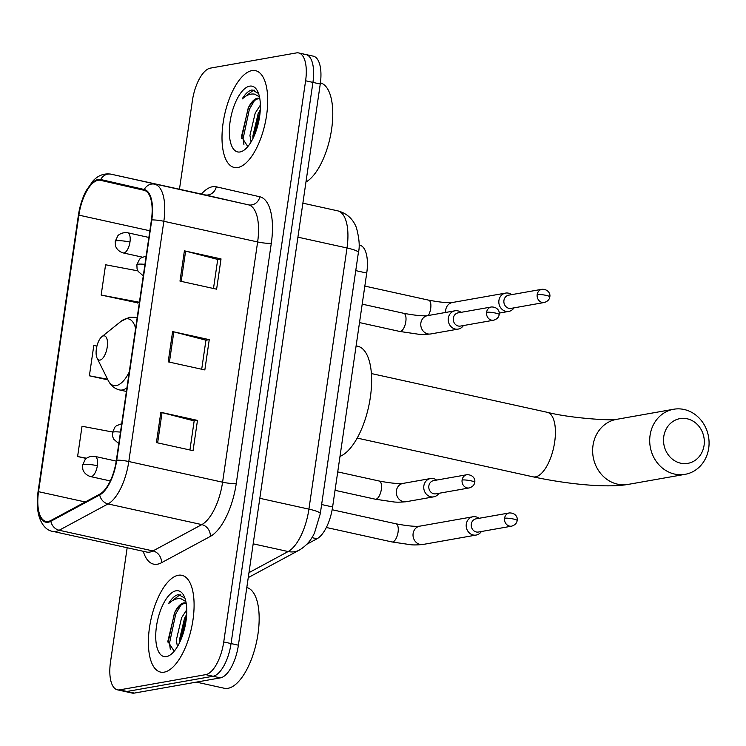 <?xml version="1.0" encoding="UTF-8"?>
<svg xmlns="http://www.w3.org/2000/svg" width="746" height="746" viewBox="0 0 746 746"><rect width="100%" height="100%" fill="white"/><g stroke="black" fill="none" stroke-linecap="round" stroke-linejoin="round"><path stroke-width="1.12" d="M359.861 245.21L359.05 245.033L359.861 245.21A30.968 12.943 102.4 0 1 366.734 273.045L332.613 506.954A30.968 12.943 102.4 0 1 317.031 538.761L306.867 544.235M127.165 547.741L110.501 661.982A30.968 12.943 -77.6 0 0 117.42 689.826L132.079 693.053A30.968 12.943 -77.6 0 0 134.327 693.09L220.387 677.872A30.968 12.943 -77.6 0 0 238.394 645.187L320.258 84.018A30.968 12.943 -77.6 0 0 313.339 56.174L306.009 54.561A30.968 12.943 -77.6 0 0 303.762 54.523M117.42 689.826A30.968 12.943 -77.6 0 0 119.668 689.863L205.737 674.636L213.058 676.249A30.968 12.943 -77.6 0 0 231.064 643.574L312.928 82.405A30.968 12.943 -77.6 0 0 306.009 54.561A30.968 12.943 -77.6 0 1 312.928 82.405L231.064 643.574A30.968 12.943 -77.6 0 1 213.058 676.249L126.997 691.477L213.058 676.249L220.387 677.872M124.75 691.439A30.968 12.943 -77.6 0 0 126.997 691.477A30.968 12.943 -77.6 0 1 124.75 691.439M164.176 672.155A49.553 20.711 -77.6 0 0 192.3 624.02A49.553 20.711 -77.6 0 0 181.903 575.315A49.553 20.711 -77.6 0 0 178.313 575.259A49.553 20.711 -77.6 0 0 150.179 623.404A49.553 20.711 -77.6 0 0 160.576 672.099A49.553 20.711 -77.6 0 0 164.176 672.155A49.553 20.711 -77.6 0 0 192.3 624.02A49.553 20.711 -77.6 0 0 181.903 575.315A49.553 20.711 -77.6 0 0 178.313 575.259A49.553 20.711 -77.6 0 0 150.179 623.404A49.553 20.711 -77.6 0 0 160.576 672.099A49.553 20.711 -77.6 0 0 164.176 672.155M237.797 167.505A49.553 20.711 -77.6 0 0 265.921 119.369A49.553 20.711 -77.6 0 0 255.524 70.665A49.553 20.711 -77.6 0 0 251.934 70.618A49.553 20.711 -77.6 0 0 223.8 118.754A49.553 20.711 -77.6 0 0 234.197 167.458A49.553 20.711 -77.6 0 0 237.797 167.505A49.553 20.711 -77.6 0 0 265.921 119.369A49.553 20.711 -77.6 0 0 255.524 70.665A49.553 20.711 -77.6 0 0 251.934 70.618A49.553 20.711 -77.6 0 0 223.8 118.754A49.553 20.711 -77.6 0 0 234.197 167.458A49.553 20.711 -77.6 0 0 237.797 167.505M48.322 521.417A33.038 13.801 102.4 0 1 45.916 521.379A33.038 13.801 102.4 0 1 38.531 491.679L78.88 215.137A33.038 13.801 102.4 0 1 100.486 180.308A33.038 13.801 102.4 0 1 100.533 180.318L144.09 190.295A33.038 13.801 102.4 0 1 151.419 219.986L116.376 460.226A33.038 13.801 102.4 0 1 99.759 494.15L50.905 520.475A33.038 13.801 102.4 0 1 48.322 521.417M48.201 522.219A33.859 14.146 -77.6 0 0 50.859 521.268L99.703 494.943A33.859 14.146 -77.6 0 0 116.74 460.161L151.783 219.921A33.859 14.146 -77.6 0 0 144.267 189.493L100.71 179.516A33.859 14.146 -77.6 0 0 78.517 215.202L38.177 491.745A33.859 14.146 -77.6 0 0 48.201 522.219M137.851 270.854L105.578 264.774L101.158 295.052L137.833 302.885M205.737 674.636A30.968 12.943 -77.6 0 0 223.735 641.952L305.608 80.782A30.968 12.943 -77.6 0 0 298.68 52.947A30.968 12.943 -77.6 0 0 296.432 52.91L210.372 68.128A30.968 12.943 -77.6 0 0 192.365 100.813L179.46 189.251M160.838 412.314L197.476 420.39L193.055 450.668L156.418 442.602L160.838 412.314A8.262 1.278 -171.7 0 1 162.05 412.613L157.639 442.863M184.393 250.833L221.03 258.909L216.62 289.187L179.982 281.111L184.393 250.833A8.262 1.278 -171.7 0 1 185.614 251.122L181.203 281.382M172.615 331.578L209.253 339.654L204.842 369.932L168.195 361.857L172.615 331.578A8.262 1.278 -171.7 0 1 173.837 331.867L169.417 362.127M112.497 431.999L82.023 426.255L77.603 456.533L86.349 458.464M96.924 346.107L93.8 345.519L89.38 375.798L107.9 379.873M209.253 339.654L205.933 340.241M201.7 369.242L205.943 340.157L173.837 331.867M221.03 258.909L217.711 259.496M213.487 288.497L217.729 259.421L185.614 251.122M197.476 420.39L194.156 420.977M189.922 449.978L194.165 420.903L162.05 412.613M89.38 375.798L107.573 379.22M77.603 456.533L86.629 458.24M120.479 432.12A10.323 1.595 -171.7 0 0 113.467 431.981A10.323 1.595 8.3 0 0 112.413 432.512L112.581 436.391L113.681 439.161L118.8 443.59L116.236 461.093M101.158 295.052L139.409 302.261L137.432 303.044M144.948 264.373A10.323 1.595 -171.7 0 0 137.935 264.233A10.323 1.595 8.3 0 0 136.882 264.765L137.05 268.644L138.15 271.413L143.279 275.843L139.409 302.261M196.394 682.114L224.248 688.25A51.623 21.569 -77.6 0 0 227.996 688.306A51.623 21.569 -77.6 0 0 257.221 638.567A51.623 21.569 -77.6 0 0 246.805 587.512M186.174 603.188A23.331 9.754 -77.6 0 0 185.418 602.945A23.331 9.754 -77.6 0 0 183.73 602.917A23.331 9.754 -77.6 0 0 174.844 612.149C178.294 606.74 181.791 603.784 185.334 603.272L186.183 603.225M177.427 646.633L176.317 640.124L181.586 617.744L186.752 609.752M179.385 643.033L179.226 640.767L184.495 618.378L186.677 614.396M184.915 598.124L178.443 594.59C175.077 595.271 171.766 598.283 168.512 603.626C172.858 599.653 177.072 598.059 181.138 598.833L185.866 601.546M166.442 656.611A33.654 14.062 -77.6 0 0 171.123 654.289A33.654 14.062 -77.6 0 0 184.971 626.733A33.654 14.062 -77.6 0 0 183.992 595.914A33.654 14.062 -77.6 0 0 176.037 590.804A33.654 14.062 -77.6 0 0 156.474 626.323A33.654 14.062 -77.6 0 0 166.442 656.611M174.844 612.149L167.831 641.355L173.977 650.894M168.512 603.626L179.805 594.888L180.849 594.823M170.284 649.141L169.482 643.266L175.758 613.949L180.812 605.258M181.325 638.66L186.267 619.124M168.027 642.921L174.312 613.622L175.599 610.974M179.618 642.548L186.668 614.667M704.065 445.427A22.716 20.338 80 0 0 687.159 418.786A22.716 20.338 80 0 0 663.772 436.55A22.716 20.338 80 0 0 680.678 463.191A22.716 20.338 80 0 0 704.065 445.427M650.074 435.328A33.038 29.579 -100 0 1 673.638 409.256A33.038 29.579 -100 0 1 708.7 448.253A33.038 29.579 -100 0 1 685.145 474.325A33.038 29.579 -100 0 1 650.074 435.328M103.563 335.859A12.393 5.175 -77.6 0 0 101.838 336.716A12.393 5.175 -77.6 0 0 96.747 346.853A12.393 5.175 -77.6 0 0 97.111 358.201A12.393 5.175 -77.6 0 0 100.029 360.085A12.393 5.175 -77.6 0 0 107.237 347.011A12.393 5.175 -77.6 0 0 103.563 335.859M339.99 456.412A56.78 23.723 -77.6 0 0 370.072 399.11A56.78 23.723 -77.6 0 0 357.67 346.209L356.112 345.874M479.044 518.302A9.288 8.318 80 0 0 475.864 516.829A9.288 8.318 80 0 0 472.927 516.764A9.288 8.318 80 0 0 466.297 524.093A9.288 8.318 80 0 0 473.216 534.994A9.288 8.318 80 0 0 476.162 535.059A9.288 8.318 80 0 0 481.375 531.516M504.557 518.237A6.714 6.005 80 0 1 509.341 512.94L476.088 518.824A6.714 6.005 80 0 0 471.304 524.121A6.714 6.005 80 0 0 476.302 531.991A6.714 6.005 80 0 0 478.428 532.038L511.681 526.154C515.029 525.063 516.847 523.179 517.146 520.522A6.714 1.035 8.3 0 0 513.453 519.029A6.714 1.035 -171.7 0 0 504.557 518.237A6.714 6.005 80 0 0 511.681 526.154M511.672 294.642A9.288 8.318 80 0 0 508.492 293.169A9.288 8.318 80 0 0 505.555 293.103A9.288 8.318 80 0 0 498.925 300.433A9.288 8.318 80 0 0 505.844 311.334A9.288 8.318 80 0 0 508.791 311.399A9.288 8.318 80 0 0 514.003 307.856M537.185 294.577A6.714 6.005 80 0 1 541.969 289.28L508.716 295.164A6.714 6.005 80 0 0 503.932 300.461A6.714 6.005 80 0 0 508.931 308.331A6.714 6.005 80 0 0 511.057 308.378L544.31 302.494C547.657 301.403 549.476 299.519 549.774 296.852A6.714 1.035 8.3 0 0 546.081 295.369A6.714 1.035 -171.7 0 0 537.185 294.577A6.714 6.005 80 0 0 544.31 302.494M436.587 480.088A9.288 8.318 80 0 0 433.417 478.615A9.288 8.318 80 0 0 430.47 478.55A9.288 8.318 80 0 0 423.747 487.511A9.288 8.318 80 0 0 430.768 496.78A9.288 8.318 80 0 0 433.706 496.845A9.288 8.318 80 0 0 438.928 493.302M462.1 480.023A6.714 6.005 80 0 1 466.884 474.726L433.64 480.611A6.714 6.005 80 0 0 428.857 485.907A6.714 6.005 80 0 0 433.855 493.777A6.714 6.005 80 0 0 435.981 493.824L469.225 487.94C472.572 486.849 474.4 484.975 474.698 482.308A6.714 1.035 8.3 0 0 470.996 480.816A6.714 1.035 -171.7 0 0 462.1 480.023A6.714 6.005 80 0 0 469.225 487.94M461.056 312.341A9.288 8.318 80 0 0 457.885 310.868A9.288 8.318 80 0 0 454.948 310.802A9.288 8.318 80 0 0 448.215 319.764A9.288 8.318 80 0 0 455.237 329.033A9.288 8.318 80 0 0 458.184 329.098A9.288 8.318 80 0 0 463.397 325.554M486.578 312.276A6.714 6.005 80 0 1 491.362 306.979L458.109 312.863A6.714 6.005 80 0 0 453.326 318.16A6.714 6.005 80 0 0 458.324 326.03A6.714 6.005 80 0 0 460.45 326.077L493.693 320.202C497.041 319.101 498.869 317.227 499.167 314.56A6.714 1.035 8.3 0 0 495.475 313.068A6.714 1.035 -171.7 0 0 486.578 312.276A6.714 6.005 80 0 0 493.693 320.202M259.795 98.537A23.331 9.754 -77.6 0 0 259.039 98.295A23.331 9.754 -77.6 0 0 257.351 98.267A23.331 9.754 -77.6 0 0 248.465 107.508C251.915 102.09 255.402 99.134 258.955 98.621L259.804 98.575M251.048 141.982L249.938 135.474L255.207 113.094L260.373 105.102M253.006 138.383L252.847 136.117L258.116 113.728L260.298 109.746M258.536 93.474L252.064 89.94C248.698 90.62 245.378 93.632 242.133 98.976C246.478 95.003 250.693 93.409 254.759 94.183L259.487 96.896M240.063 151.96A33.654 14.062 -77.6 0 0 244.744 149.638A33.654 14.062 -77.6 0 0 258.592 122.092A33.654 14.062 -77.6 0 0 257.612 91.264A33.654 14.062 -77.6 0 0 249.658 86.154A33.654 14.062 -77.6 0 0 230.094 121.673A33.654 14.062 -77.6 0 0 240.063 151.96M248.465 107.508L241.452 136.704L247.588 146.244M305.963 182.024A51.623 21.569 -77.6 0 0 331.625 129.17A51.623 21.569 -77.6 0 0 320.416 82.862M242.133 98.976L253.416 90.238L254.47 90.173M243.905 144.491L243.103 138.616L249.378 109.298L254.433 100.607M254.945 134.01L259.888 114.474M241.648 138.271L247.924 108.981L249.22 106.324M253.239 137.898L260.289 110.016M311.921 537.633L317.031 538.761M321.629 504.538L332.613 506.954M355.749 270.621L366.734 273.045M238.394 645.187L223.735 641.952M134.327 693.09L119.668 689.863M320.258 84.018L305.608 80.782M248.977 572.648L288.142 551.536L253.183 543.834M320.286 513.714A20.646 3.189 -171.7 0 0 308.919 509.136L347.011 247.98A41.3 17.261 -77.6 0 0 337.845 210.876A20.646 18.762 -77.1 0 1 337.975 210.904C346.909 213.365 353.054 218.97 356.429 227.726C359.292 238.506 359.945 246.786 358.388 252.568L320.286 513.714L314.532 532.858C311.157 540.337 306.065 546.081 299.267 550.119A20.646 17.652 -118.3 0 1 288.142 551.536A41.3 17.261 -77.6 0 0 308.919 509.136L259.822 498.309M337.975 210.904L302.876 203.164M358.388 252.568A20.646 3.189 -171.7 0 0 347.011 247.98L297.915 237.163M38.531 491.679L85.249 501.974M201.373 194.081A51.623 21.569 102.4 0 1 212.479 186.733A51.623 21.569 102.4 0 1 216.303 186.808L259.86 196.785A51.623 21.569 102.4 0 1 271.32 243.168L236.277 483.417A51.623 21.569 102.4 0 1 210.316 536.421L161.462 562.745A51.623 21.569 102.4 0 1 143.251 551.285M151.783 219.921A10.323 1.595 8.3 0 1 163.84 221.282L128.797 461.522A41.3 17.261 102.4 0 1 108.021 503.932L59.167 530.257A41.3 17.261 102.4 0 1 55.931 531.432A41.3 17.261 102.4 0 1 52.938 531.385L146.729 552.059A41.3 17.261 -77.6 0 0 149.732 552.096A41.3 17.261 -77.6 0 0 152.967 550.93L201.812 524.606A41.3 17.261 -77.6 0 0 222.588 482.196L257.631 241.956A41.3 17.261 -77.6 0 0 248.465 204.842L204.908 194.865A41.3 17.261 -77.6 0 0 204.852 194.846A41.3 17.261 -77.6 0 0 204.786 194.837M50.859 521.268A10.323 8.821 -118.3 0 0 59.167 530.257L152.967 550.93A10.323 8.821 61.7 0 1 161.462 562.745M236.277 483.417A10.323 1.595 -171.7 0 1 222.588 482.196L128.797 461.522A10.323 1.595 -171.7 0 0 116.74 460.161M144.267 189.493A10.323 9.381 -77.1 0 1 154.664 184.178A41.3 17.261 102.4 0 1 163.84 221.282L257.631 241.956A10.323 1.595 -171.7 0 0 271.32 243.168M210.316 536.421A10.323 8.821 61.7 0 0 201.812 524.606L108.021 503.932A10.323 8.821 -118.3 0 1 99.703 494.943M100.71 179.516A10.323 9.381 -77.1 0 1 111.117 174.191L248.465 204.842A10.323 9.381 102.9 0 0 259.86 196.785M78.517 215.202A10.323 1.595 -171.7 0 0 78.367 215.417C79.729 206.297 82.349 198.016 86.219 190.594L93.11 180.802C98.164 175.338 104.151 173.137 111.051 174.182A41.3 17.261 102.4 0 1 111.117 174.191L204.908 194.865A10.323 9.381 102.9 0 0 216.303 186.808M38.419 492.509A10.323 1.595 8.3 0 1 38.018 491.968A10.323 1.595 8.3 0 1 38.177 491.745M78.88 215.137L149.853 230.775M371.405 373.56L547.294 412.314A33.038 13.801 102.4 0 1 554.679 442.014A33.038 13.801 102.4 0 1 535.469 476.88A33.038 13.801 102.4 0 1 533.073 476.843C566.475 483.986 606.2 488.229 628.067 484.415L685.145 474.325M547.294 412.314C572.723 418.786 616.084 420.856 616.56 419.355A33.038 29.579 80 0 0 593.005 445.427A33.038 29.579 80 0 0 628.067 484.415M135.613 328.371A34.139 14.267 -77.6 0 0 125.971 318.84A34.139 14.267 -77.6 0 0 121.216 321.2L129.608 317.246L135.576 317.358A37.169 15.526 -77.6 0 1 137.133 317.917M97.111 358.201L108.17 380.413A34.139 14.267 -77.6 0 0 116.227 385.598A34.139 14.267 -77.6 0 0 129.235 372.067M126.41 391.454L119.574 389.944A37.169 15.526 -77.6 0 0 122.279 389.981A37.169 15.526 -77.6 0 0 126.941 387.808M110.277 480.928L90.592 476.591A10.323 4.317 -77.6 0 0 91.348 476.601A10.323 4.317 -77.6 0 0 97.344 465.709A10.323 1.595 -171.7 0 0 83.655 464.488A10.323 1.595 8.3 0 0 82.601 465.019L85.175 459.564C84.764 459.881 87.897 455.582 95.04 456.421A10.323 4.317 -77.6 0 1 97.344 465.709M392.657 541.96A9.288 3.879 -77.6 0 0 397.972 532.728A9.288 3.879 -77.6 0 0 395.986 523.804C407.232 525.911 415.158 526.695 419.746 526.163A9.288 8.318 80 0 0 413.125 533.502A9.288 8.318 80 0 0 413.051 534.071A9.288 8.318 80 0 0 422.982 544.468C417.21 545.028 412.874 545.084 409.974 544.617L391.986 541.95A9.288 3.879 -77.6 0 0 392.657 541.96M142.272 257.128L123.221 252.931A10.323 4.317 -77.6 0 0 123.976 252.941A10.323 4.317 -77.6 0 0 129.972 242.049A10.323 1.595 -171.7 0 0 116.283 240.827A10.323 1.595 8.3 0 0 115.229 241.359L117.803 235.904C117.392 236.221 120.526 231.922 127.669 232.761A10.323 4.317 -77.6 0 1 129.972 242.049M428.344 315.502A9.288 3.879 -77.6 0 0 430.601 309.068A9.288 3.879 -77.6 0 0 428.614 300.144C439.86 302.251 447.786 303.035 452.374 302.503A9.288 8.318 80 0 0 445.754 309.842A9.288 8.318 80 0 0 445.679 310.411A9.288 8.318 80 0 0 445.707 312.434M375.937 499.205A9.288 3.879 -77.6 0 0 381.243 489.963A9.288 3.879 -77.6 0 0 379.266 481.039C390.512 483.147 398.429 483.94 403.026 483.399A9.288 8.318 80 0 0 396.331 491.306A9.288 8.318 80 0 0 403.316 501.638A9.288 8.318 80 0 0 406.262 501.704C400.481 502.263 396.145 502.319 393.254 501.862L375.266 499.195A9.288 3.879 -77.6 0 0 375.937 499.205M400.406 331.457A9.288 3.879 -77.6 0 0 405.721 322.225A9.288 3.879 -77.6 0 0 403.735 313.301C414.981 315.399 422.907 316.192 427.495 315.661A9.288 8.318 80 0 0 420.8 323.568A9.288 8.318 80 0 0 427.784 333.891A9.288 8.318 80 0 0 430.731 333.956C424.959 334.525 420.623 334.572 417.723 334.115L399.735 331.448A9.288 3.879 -77.6 0 0 400.406 331.457M299.267 550.119L248.25 577.6M78.367 215.417L38.018 491.968C34.419 518.265 44.443 530.611 52.938 531.385M298.68 52.947L306.009 54.561M111.051 174.182L205.122 194.883M616.56 419.355L673.638 409.256M357.185 438.079L533.073 476.843M101.838 336.716L121.216 321.2M119.574 389.944C114.576 388.741 110.772 385.561 108.17 380.413M137.171 317.703L135.576 317.358M90.592 476.591C84.195 474.67 82.685 469.504 82.778 468.898L82.601 465.019M326.347 527.487L391.986 541.95M419.746 526.163L472.927 516.764M332.147 509.742L395.986 523.804M116.245 461.103L95.04 456.421M422.982 544.468L476.162 535.059M509.341 512.94C516.111 512.782 517.929 518.181 517.146 520.522M123.221 252.931C116.824 251.01 115.313 245.844 115.406 245.238L115.229 241.359M452.374 302.503L505.555 293.103M364.831 286.091L428.614 300.144M148.874 237.442L127.669 232.761M499.223 313.087L508.791 311.399M541.969 289.28C548.739 289.122 550.557 294.521 549.774 296.852M335.038 490.327L375.266 499.195M403.026 483.399L430.47 478.55M337.724 471.892L379.266 481.039M406.262 501.704L433.706 496.845M466.884 474.726C473.663 474.568 475.482 479.967 474.698 482.308M112.413 432.512L114.987 427.057L116.357 425.789L121.701 423.719M359.507 322.58L399.735 331.448M427.495 315.661L454.948 310.802M362.202 304.144L403.735 313.301M430.731 333.956L458.184 329.098M491.362 306.979C498.132 306.82 499.951 312.22 499.167 314.56M136.882 264.765L139.455 259.31L140.835 258.051L146.179 255.971"/></g></svg>

